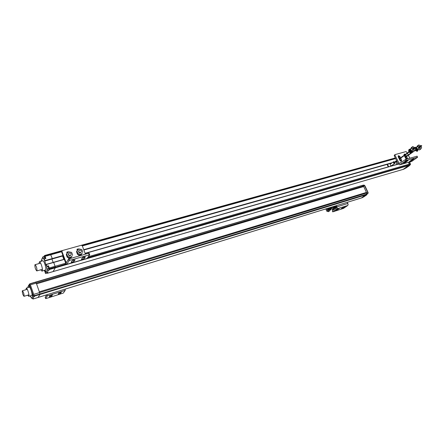 <?xml version="1.0" encoding="UTF-8"?>
<svg xmlns="http://www.w3.org/2000/svg" width="444" height="444" viewBox="0 0 444 444"><rect width="100%" height="100%" fill="white"/><g stroke="black" fill="none" stroke-linecap="round" stroke-linejoin="round"><path stroke-width="0.67" d="M46.892 272.716L47.425 273.215L47.847 272.455L47.064 272.683L48.335 270.396L47.275 269.874L46.687 266.75L46.936 266.283L46.226 264.385L46.215 265.723L44.489 260.151L44.894 261.028L63.07 255.894L52.259 258.941M51.942 259.035L53.147 262.41L51.942 259.035M46.315 264.53L53.702 262.426L55.206 266.694L53.702 262.426L64.336 259.39M48.335 270.396L49.123 270.168L49.489 268.764L55.284 267.088L55.206 266.694L55.311 267.305L66.117 263.958M55.334 267.621L55.311 267.305L55.334 267.621M49.5 269.497L55.289 267.821L53.13 271.556L55.289 267.821L409.118 165.357L409.362 164.913L403.058 169.442L409.584 165.373M53.058 271.617L47.38 273.271M50.322 253.946L52.314 258.552L50.355 253.901M405.838 157.048L406.798 159.035M405.683 156.721L404.922 155.161M404.412 155.528L405.022 155.356M87.679 257.725L409.362 164.913L409.285 164.141L409.385 164.741L410.239 164.496L409.967 165.113M410.117 161.855L410.25 162.138L409.401 162.382L410.139 163.897L409.285 164.141L408.413 162.343L409.285 164.141L88.395 256.682M406.61 158.636L405.894 158.835M396.969 161.355L395.737 161.699M394.716 161.988L393.623 161.733C393.179 162.665 393.517 163.242 394.644 163.475L394.91 162.293M392.318 162.665L83.738 249.689M62.943 255.555L44.933 260.634L44.3 258.863L43.928 259.424L42.857 257.448L43.051 256.671L44.172 256.266L44.611 255.5L62.032 250.805M52.27 258.941L63.031 255.8M83.827 249.933L391.858 162.992M395.271 162.032L397.053 161.527M405.994 159.008L406.698 158.808M395.093 162.16L397.086 161.599L395.099 162.154M391.686 163.12L83.861 250.016L391.675 163.126M398.268 164.025L85.076 253.313L398.268 164.025M69.358 257.798L68.443 258.058L69.347 257.792M64.28 259.246L53.619 262.282L64.28 259.241M68.498 258.203L69.68 257.864M70.563 257.614L70.885 257.526M78.705 255.294L79.881 254.956M80.753 254.706L81.03 254.628M85.131 253.457L398.335 164.125M70.33 255.417L70.829 255.15C71.545 253.785 71.079 253.052 69.431 252.952L68.925 253.219C68.215 254.584 68.687 255.317 70.33 255.417M62.787 255.972L63.997 259.318M62.576 256.033L63.786 259.379M79.665 250.072L79.182 250.327C78.471 251.681 78.932 252.408 80.564 252.514L81.047 252.259C81.763 250.91 81.302 250.177 79.665 250.072M68.953 251.831L67.105 251.931L66.861 253.696M68.282 257.614L68.964 258.913M66.739 264.391L87.018 258.519L89.694 254.795L69.969 260.256L69.025 260.733L66.639 264.419L65.568 262.798L61.649 251.981L61.905 251.099M80.969 254.479L81.269 255.361M78.521 249.334L76.929 249.628M70.818 257.348L71.118 258.264M68.326 252.17L66.722 252.519M71.412 258.18L71.168 256.982M85.398 254.184L82.301 245.798L81.285 245.288L62.443 250.527L61.938 251.476L66.217 262.859L68.481 259.224L69.419 258.752L88.556 253.28L89.089 253.208L89.655 254.69M81.579 255.272L81.335 254.09M77.073 250.849L77.312 249.067L79.054 248.94M78.494 254.706L79.143 255.972M71.279 262.437L74.004 261.438L75.053 259.807L72.2 260.628L71.195 262.21M81.53 259.479L84.221 258.486L85.326 256.848L82.517 257.659L81.446 259.257M83.705 256.976L82.49 257.698M73.499 259.901L72.167 260.678M79.498 254.873L78.2 254.579M77.206 253.641L76.912 252.847M81.163 252.148L80.364 252.825C78.832 252.775 78.333 252.087 78.865 250.76M82.329 253.041L80.408 255.072L77.489 254.418L76.501 251.726L76.99 250.938L77.983 253.641L80.908 254.301L82.329 253.041M82.834 252.264L81.84 249.572L78.927 248.906L76.99 250.938M80.408 255.072L80.908 254.301M77.983 253.641L77.489 254.418M42.68 260.856L42.857 260.8C44.117 260.622 46.598 268.631 45.688 269.919L42.136 271.073M40.781 269.78L41.958 271.123L42.269 270.907C43.162 269.619 40.676 261.594 39.438 261.766L38.983 263.575M47.064 272.683L46.015 272.172L45.083 270.218M47.036 273.127L45.499 273.576L44.777 270.307M41.692 259.274L42.041 261.033M47.02 269.153L48.601 268.698L49.123 270.168M46.687 266.75L48.274 266.295L48.601 268.698M48.274 266.295L48.529 265.823L46.936 266.283M49.489 268.764L48.529 265.823M48.64 267.355L49.118 268.886L48.64 267.355M53.596 262.293L46.226 264.385L53.596 262.293M41.148 261.283L40.981 260.817L41.897 260.561M45.105 272.45L46.021 272.183L47.275 269.874M44.172 256.266L44.689 257.703L43.107 258.147M44.3 258.863L45.893 258.419L44.755 255.611M44.689 257.703L45.133 258.63M44.744 256.41L45.216 257.936L44.744 256.41M36.98 270.79C37.035 268.265 36.408 266.228 35.087 264.674L34.882 264.824C34.832 267.36 35.465 269.397 36.78 270.934L36.98 270.79M69.281 257.775L68.01 257.492M66.95 256.477L66.705 255.805M70.968 255.011L70.141 255.722C68.615 255.694 68.104 255.011 68.604 253.674M72.167 255.933L70.213 257.986L67.255 257.326L66.267 254.612L66.733 253.829L67.721 256.554L70.685 257.215L72.167 255.933M72.65 255.156L71.656 252.442L68.703 251.776L66.733 253.829M70.213 257.986L70.685 257.215M67.721 256.554L67.255 257.326M414.452 148.379L414.202 149.595C413.042 149.351 412.687 148.746 413.131 147.791L414.23 148.08M410.567 148.901L411.499 147.475L412.726 146.592L411.793 148.019L410.567 148.901L411.577 150.966L413.519 151.604L414.757 150.732L415.684 149.301L415.029 147.969M411.793 148.019L412.809 150.089L414.757 150.732M414.863 147.63L412.726 146.592M412.809 150.089L411.577 150.966M411.599 150.977L411.133 152.037L411.055 150.799M410.839 150.499L409.662 150.044M411.133 152.037C409.74 151.743 409.307 151.016 409.845 149.867L411.2 150.244M411.483 152.803L411.105 152.991C408.857 152.514 408.164 151.343 409.029 149.484L409.301 149.284M410.711 149.201L409.39 149.223C408.524 151.082 409.218 152.253 411.471 152.73L412.265 151.193M420.413 146.753L420.168 147.957C419.019 147.708 418.664 147.108 419.103 146.159L420.196 146.453M416.544 147.264L417.46 145.854L418.698 144.972L417.782 146.387L416.544 147.264L417.554 149.317L419.48 149.955L420.723 149.084L421.634 147.663L420.984 146.348M417.782 146.387L418.797 148.446L420.723 149.084M420.818 146.015L420.623 145.61L418.698 144.972M418.797 148.446L417.554 149.317M417.504 149.212L417.083 150.394L416.999 149.167M416.777 148.873L415.617 148.413M415.479 148.89L415.984 148.152L417.144 148.612M417.416 151.16L417.055 151.337L414.99 150.372M417.083 150.394L415.595 149.434M415.251 149.967L417.421 151.082L418.193 149.528M416.711 147.597L415.784 147.436L413.247 149.239M402.952 169.447L53.08 271.606M405.927 168.043L403.185 169.403M410.139 163.897L410.239 164.496M409.529 162.637L410.25 162.138M391.697 165.606L391.508 165.701C390.387 165.473 390.048 164.896 390.492 163.969L393.578 161.766M387.495 164.302L388.672 166.761M397.519 163.947L397.336 164.041C396.22 163.814 395.887 163.242 396.326 162.321L397.152 161.733M387.074 164.424L388.25 166.877M400.904 161.261L400.749 160.645M400.538 160.356L399.755 159.995M400.555 157.825L399.85 156.366L398.385 155.666L398.224 156.821L399.989 160.478L401.454 161.183L401.615 160.018L400.716 158.158M399.889 164.785L411.838 161.316L417.593 157.265L406.471 160.395L399.672 164.846L398.151 163.814L394.266 155.761L394.45 155.089M404.7 154.873L403.996 154.479M398.357 157.104L399.101 156.893L399.811 158.358M399.972 158.686L400.988 161.272M399.85 156.366L399.106 156.899L398.101 156.105M407.292 153.025L406.082 151.559L395.093 154.595L395.005 155.222L399.195 163.603L405.933 159.279L417.077 156.205M409.806 158.186L408.38 155.256M408.219 154.928L407.459 153.358M407.62 158.802L406.593 156.516M406.432 156.188L405.672 154.629M404.157 155.261L404.273 154.035L405.45 154.34M404.318 155.594L406.16 159.213M403.529 163.314L405.366 162.548L408.114 160.478L406.271 161.25L403.491 163.237M409.424 161.633L411.244 160.867L414.019 158.797L412.187 159.562L409.385 161.555M38.134 297.452L361.494 197.935L366.455 194.566L366.7 192.974L363.697 186.552L36.541 283.844L39.599 292.568L36.28 283.094L36.541 283.844L363.697 186.552L362.676 185.37L363.442 186.003L366.7 192.974L366.761 194.106L361.427 197.941M366.439 192.419L39.338 291.819L366.439 192.419M35.514 282.107L36.28 283.094L35.553 282.068M39.816 293.345L39.599 292.568L39.816 293.345M368.065 193.295L366.672 194.3L39.899 293.995L39.888 294.383L34.721 295.798L34.699 295.327L33.3 295.754L32.24 293.656L32.684 296.459L33.627 296.908L34.332 296.692L34.721 295.798M34.676 296.081L39.888 294.383L38.156 297.425L39.855 294.5L366.888 194.577M364.274 185.165L367.915 192.602L33.7 294.366L30.386 284.843L29.271 284.16L30.47 283.605L362.387 185.37L364.224 185.115L364.962 185.875M22.272 290.87C22.289 293.101 22.86 294.916 23.976 296.315L24.115 296.215C24.098 293.995 23.532 292.174 22.411 290.764L22.272 290.87M29.254 287.218L29.371 287.185C30.37 286.979 32.667 294.294 31.918 295.316L28.755 296.37M27.65 295.199L28.849 296.253C29.576 295.232 27.284 287.901 26.296 288.101L26.007 289.688M30.186 295.932L31.702 298.257L32.634 298.701L33.627 296.908M27.928 286.73L28 287.595M29.054 286.008L29.765 287.207L29.77 285.808L29.054 286.003L28.832 285.37L29.382 284.476M32.717 298.673L33 299.028L33.333 298.485L32.634 298.701M32.462 295.815L33.239 295.576M34.332 296.692L33.938 295.56M33.7 294.366L33.3 295.754M29.271 284.16L32.701 294.222M30.22 283.883L363.303 185.126M30.486 296.808L31.019 296.642M47.203 294.661L47.23 295.948L45.615 298.551L46.182 298.518L63.359 293.046L65.174 290.409L65.185 289.127M51.776 296.076L52.47 294.772L50.061 295.654L49.312 296.836L51.776 296.076L51.387 294.977M60.662 293.323L61.405 292.008L59.024 292.885L58.231 294.078L60.662 293.323L60.273 292.235M45.183 297.325L46.664 294.827M364.663 185.525L364.974 185.886M364.291 185.204L364.568 185.459M363.825 196.825L362.232 197.697M367.915 192.602L368.059 193.257M368.109 192.579L367.976 192.302L368.015 192.69M368.07 193.234L368.098 192.74M336.485 205.633L337.251 208.031L336.846 208.88L332.872 211.816L343.551 208.369L347.719 205.5L348.135 204.656L347.375 202.281M345.077 202.991L344.278 203.235M339.632 204.662L338.828 204.912M335.831 205.833L336.402 207.909L332.306 210.783L332.661 211.821M337.329 209.89L339.327 208.391L335.831 210.356L337.329 209.89L337.129 209.451M342.735 208.203L344.755 206.699L341.253 208.663L342.735 208.203L342.54 207.775M336.391 207.065L335.958 207.492L334.61 206.21M336.003 207.476L336.025 206.371M334.049 206.382C334.365 207.564 335.054 208.142 336.119 208.108M335.864 208.286C334.748 208.308 334.055 207.698 333.788 206.46M334.671 207.986L334.282 208.452C333.278 208.286 332.994 207.781 333.427 206.943L333.86 206.865M333.827 208.43L333.71 208.003M333.533 207.759L333.166 207.509M335.137 208.797L335.481 208.303M332.478 206.865L332.251 207.193L333.039 208.93L334.399 209.313M334.959 206.749L334.604 206.349M335.087 207.032L335.248 207.387M333.544 209.912L332.19 209.529L331.607 208.247M331.44 207.742L331.834 207.182M333.039 208.93L332.19 209.529M332.251 207.193L331.446 207.764M330.902 207.842L330.575 209.157L329.215 207.87M330.625 209.135L330.652 208.02M328.654 208.042C328.998 209.296 329.731 209.868 330.841 209.746L331.324 207.542M330.93 209.751L330.591 209.929C329.426 210.034 328.693 209.435 328.394 208.125M329.298 209.668L328.91 210.117C327.9 209.951 327.617 209.446 328.055 208.602L328.46 208.514M328.471 210.101L328.349 209.657M328.171 209.407L327.789 209.157M327.1 208.519L326.862 208.852L327.655 210.6L329.343 211.072L330.114 209.973M329.598 208.391L329.209 207.992M329.726 208.68L329.909 209.074M329.343 211.072L328.499 211.671L326.812 211.2L326.024 209.457L326.568 208.686M327.655 210.6L326.812 211.2M326.862 208.852L326.024 209.457M65.734 263.22L49.29 267.96M410.212 164.668L87.49 257.997M66.25 264.141L49.517 268.981M404.145 169.092L47.425 273.215M81.79 245.304L395.371 158.042M398.407 157.198L399.15 156.993M405.061 155.444L404.34 155.644M399.189 157.076L398.446 157.287M395.41 158.131L81.957 245.388M61.944 250.96L44.844 255.716M45.144 256.321L61.605 251.731M82.356 245.943L395.626 158.58M398.662 157.731L399.406 157.526M404.556 156.088L405.278 155.888M71.351 257.481L71.046 257.97M83.355 257.281L82.723 257.464M73.149 260.223L72.4 260.439M66.739 262.065L65.862 262.315M81.513 254.584L81.197 255.072M61.649 251.981L61.938 251.476M68.481 259.224L69.025 260.733M69.969 260.256L69.419 258.752M87.213 258.402L66.816 264.302M84.221 258.486L83.677 257.015M74.004 261.438L73.465 259.951M88.556 253.28L89.105 254.762M44.888 271.772L44.406 270.413M41.647 259.857L42.857 257.448M44.406 260.645L44.689 260.561M409.346 165.706L405.766 168.154M409.773 163.148L410.162 164.857M401.615 160.018L400.871 160.545M400.666 162.787L398.901 163.292M404.667 155.345L405.727 154.734M407.492 158.364L406.737 158.891M394.266 155.761L395.005 155.222M405.1 159.679L405.638 160.795M406.471 160.395L405.933 159.279M411.838 161.316L400.072 164.685M411.244 160.867L411.011 160.378M405.366 162.548L405.122 162.049M416.883 156.188L417.421 157.287M363.486 185.131L30.558 283.655M30.386 284.843L364.657 185.642M34.715 295.576L367.571 193.856M362.409 197.641L33.05 299.001M32.684 296.459L31.702 298.257M27.883 287.257L28.832 285.37M47.23 295.948L65.174 290.409M45.615 298.551L45.166 297.269M366.65 194.894L363.669 196.931M347.918 203.457L337.029 206.826M336.846 208.88L347.719 205.5M332.739 211.749L332.306 210.783M44.611 255.5L62.304 250.577M81.43 245.26L395.321 157.947M70.64 255.455L70.829 255.15M68.359 254.168L68.543 253.863M78.61 251.226L78.81 250.916M80.847 252.569L81.047 252.259M67.105 251.931L66.811 252.431M77.312 249.067L76.995 249.567M89.089 253.208L89.638 254.69M42.857 260.8L39.438 261.766M42.818 257.137L41.841 259.085M35.087 264.674L40.609 263.114M36.891 270.901L42.408 269.314M421.534 145.51L419.003 147.297M417.194 148.579L415.701 149.634M413.103 151.471L412.165 152.137M410.905 153.025L405.072 157.154M400.716 160.234L400.1 160.667M421.756 145.81L419.225 147.597M417.354 148.912L415.917 149.933M415.096 150.51L405.233 157.476M400.877 160.556L400.333 160.939M415.551 147.142L413.025 148.94M411.216 150.233L409.74 151.282M408.918 151.865L399.184 158.808M396.62 160.634L393.512 162.848M411.383 150.566L409.962 151.582M409.14 152.164L399.339 159.135M396.775 160.961L393.723 163.137M411.766 152.603L411.399 152.858M417.704 150.954L417.338 151.215M405.849 168.115L409.424 165.668M410.145 164.902C410.683 164.252 410.55 163.658 409.757 163.114M391.652 165.634L394.794 163.409M397.48 163.975L398.04 163.581M394.355 155.134L395.066 154.617M417.055 156.16L417.593 157.265M28.927 294.81L24.054 296.292M27.289 289.305L22.411 290.764M26.296 288.101L29.371 287.185M28.799 285.092L28.061 286.558M33.028 299.023L38.112 297.458M331.18 207.265L329.37 208.552M328.699 209.035L327.905 209.596M332.123 206.976L329.553 208.802M328.876 209.285L328.088 209.846M335.93 206.06L334.765 206.887M334.088 207.365L333.283 207.931M336.064 206.343L334.943 207.137M334.265 207.614L333.461 208.181M363.747 196.897L366.727 194.855M361.549 197.919L362.298 197.685M367.982 192.335L364.946 185.847"/></g></svg>
